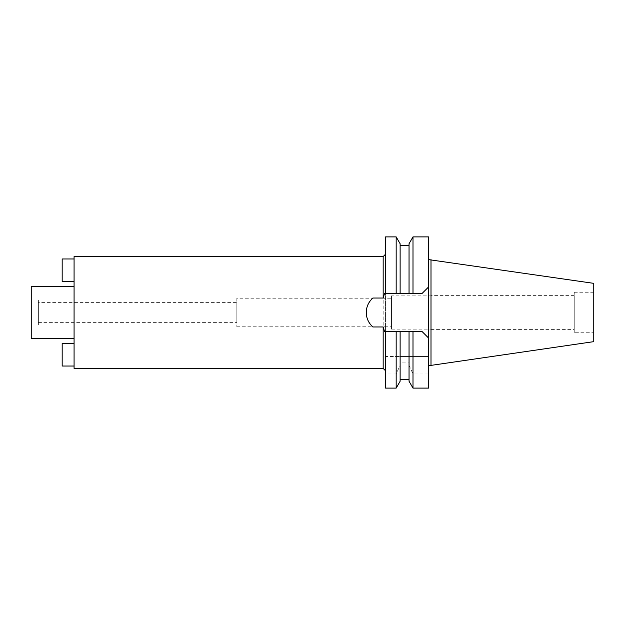 <?xml version="1.0" encoding="UTF-8"?>
<svg xmlns="http://www.w3.org/2000/svg" width="625" height="625" viewBox="0 0 625 625"><rect width="100%" height="100%" fill="white"/><g stroke="black" fill="none" stroke-linecap="round" stroke-linejoin="round"><path stroke-width="0.47" stroke-dasharray="3.12 2.34" d="M574.242 332.727L574.242 292.273L574.242 332.727L593.75 332.727L593.75 292.273L593.75 332.727M574.242 292.273L593.75 292.273M593.75 283.352L593.75 341.648M431 259.617L431 365.383M428.617 259.617L428.617 365.383L428.617 259.617M428.617 388.109L428.617 286.922L422.195 293.344L385.547 293.344L385.547 236.891M428.617 236.891L428.617 286.922L422.195 293.344L413 293.344L413 236.891M385.547 373.969L385.547 356.523L428.617 356.523L409.047 356.523L409.047 331.656L400.125 331.656L400.125 356.523L409.047 356.523L409.047 331.656L400.125 331.656L400.125 379.422L400.125 362.906L400.125 365.32L396.172 373.969L385.547 373.969L385.547 388.109M409.047 381.258L409.047 362.906L400.125 362.906M409.047 365.32L413 373.969L428.617 373.969M385.547 331.656L396.172 331.656L396.172 356.523L385.547 356.523L385.547 254.203L385.547 370.797L385.547 331.656L422.195 331.656L409.047 331.656L409.047 362.906M396.172 356.523L400.125 356.523L400.125 331.656L396.172 331.656M413 356.523L413 331.656M422.195 331.656L428.617 338.078L422.195 331.656M410.344 293.344L400.125 293.344L400.125 245.578L400.125 293.344L422.195 293.344M399.047 293.344L397.492 293.344M385.547 293.344L396.172 293.344L385.547 293.344M409.047 293.344L409.047 243.742M396.172 236.891L396.172 293.344M385.43 331.656L385.43 331.656A19.156 19.156 0 0 1 384.555 331.633M371.602 325.75A19.156 19.156 0 0 1 370.047 323.914M367.984 320.406A19.156 19.156 0 0 1 366.695 316.5M366.695 308.5A19.156 19.156 0 0 1 367.984 304.594M370.047 301.086A19.156 19.156 0 0 1 371.602 299.242M384.836 293.352A19.156 19.156 0 0 1 385.43 293.344M413 388.109L413 373.969M400.125 365.32L400.125 381.258M396.172 373.969L396.172 388.109M383.172 256.586L383.172 368.414M74.078 368.414L74.078 256.586M74.078 286.328L74.078 338.672L74.078 286.328M74.078 343.43L74.078 366.039L62.18 366.039L62.18 343.43L74.078 343.43L74.078 366.039M74.078 281.57L74.078 258.961L62.18 258.961L62.18 281.57L74.078 281.57L74.078 258.961M31.25 338.672L31.25 286.328M31.25 300.008L31.25 324.992L31.25 300.008L38.391 300.008L38.391 324.992L38.391 300.008M31.25 324.992L38.391 324.992M38.391 302.391L38.391 322.609L38.391 302.391L236.836 302.391L236.836 322.609L236.836 302.391M38.391 322.609L236.836 322.609M236.836 298.227L236.836 326.773L236.836 298.227L391.5 298.227L391.5 326.773L391.5 298.227M236.836 326.773L391.5 326.773M391.5 295.844L391.5 329.156L391.5 295.844L431 295.844L431 329.156L431 295.844M391.5 329.156L431 329.156M431 295.609L431 329.391L431 295.609L574.242 295.609L574.242 329.391L574.242 295.609M431 329.391L574.242 329.391"/><path stroke-width="0.94" d="M431 259.617L431 365.383L593.75 341.648L593.75 283.352L428.617 259.617M431 365.383L428.617 365.383M413 331.656L422.195 331.656L428.617 338.078L422.195 331.656L409.047 331.656L413 331.656L413 388.109L428.617 388.109L428.617 236.891L413 236.891L413 293.344L399.047 293.344M385.547 236.891L385.43 293.344L400.125 293.344L400.125 243.742L400.125 293.344L396.172 293.344L396.172 236.891L385.547 236.891M385.547 331.656L385.547 388.109L396.172 388.109L396.172 331.656L400.125 331.656L385.43 331.656L396.172 331.656M422.195 293.344L428.617 286.922L422.195 293.344L410.344 293.344M397.492 293.344L396.203 293.344M413 236.891L409.047 243.742L409.047 293.344M385.43 331.656L384.555 331.633L383.172 326.969L372.875 326.969A19.156 19.156 0 0 1 371.602 325.75M370.047 323.914A19.156 19.156 0 0 1 367.984 320.406M366.695 316.5A19.156 19.156 0 0 1 366.695 308.5M367.984 304.594A19.156 19.156 0 0 1 370.047 301.086M371.602 299.242A19.156 19.156 0 0 1 372.875 298.031C368.539 301.992 366.344 306.812 366.273 312.5C366.344 318.188 368.547 323.008 372.875 326.969M385.43 293.344L384.555 293.367L383.172 298.031L372.875 298.031M396.172 388.109L400.125 381.258L400.125 331.656L409.047 331.656L409.047 381.258L413 388.109M383.172 298.031L383.172 256.586L74.078 256.586L74.078 368.414L383.172 368.414L383.172 326.969M74.078 286.328L31.25 286.328L31.25 338.672L74.078 338.672M74.078 366.039L62.18 366.039L62.18 343.43L74.078 343.43M74.078 258.961L62.18 258.961L62.18 281.57L74.078 281.57M400.125 243.742L396.172 236.891M400.125 245.578L409.047 245.578M400.125 379.422L409.047 379.422M383.172 368.414L385.547 370.797M383.172 256.586L385.547 254.203"/></g></svg>
